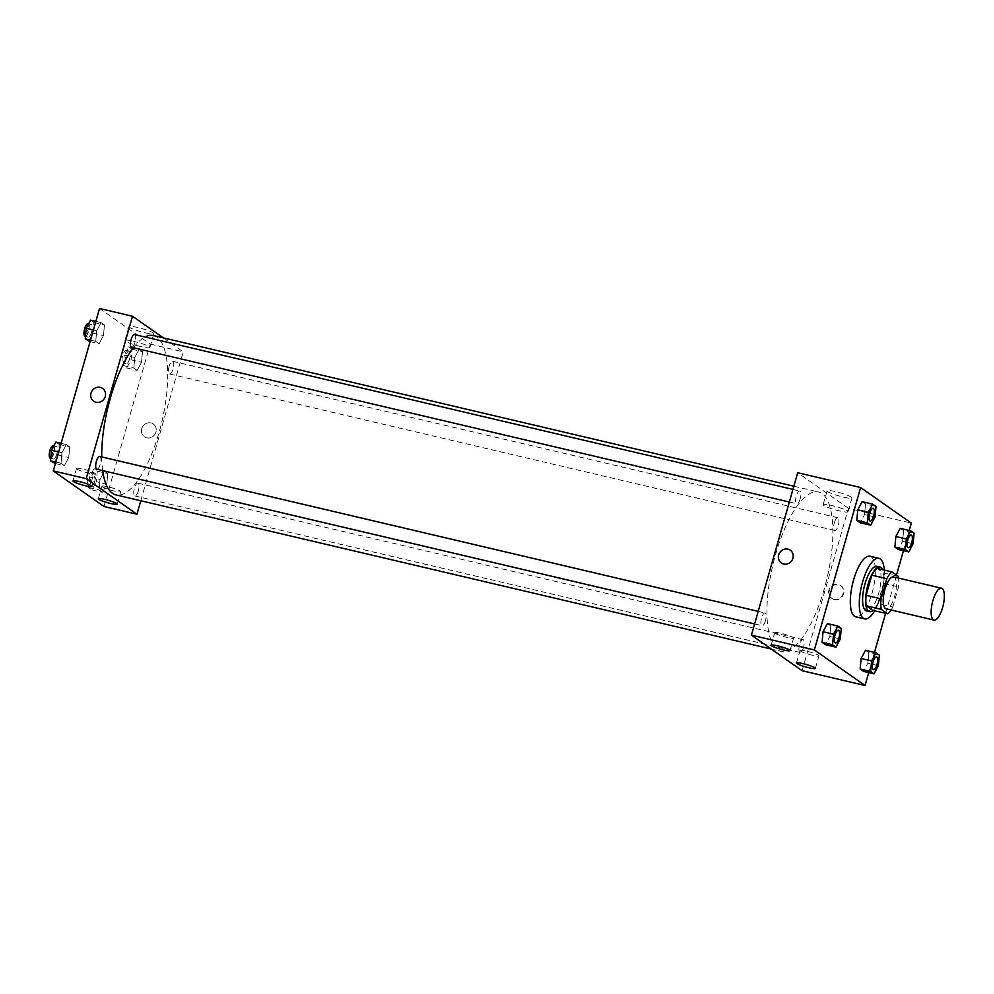 <?xml version="1.0" encoding="UTF-8"?>
<svg xmlns="http://www.w3.org/2000/svg" width="994" height="994" viewBox="0 0 994 994"><rect width="100%" height="100%" fill="white"/><g stroke="black" fill="none" stroke-linecap="round" stroke-linejoin="round"><path stroke-width="0.75" stroke-dasharray="4.97 3.73" d="M893.544 576.93A16.376 5.579 -76.8 0 1 894.675 596.288A16.376 5.579 -76.8 0 1 886.052 608.8M877.006 568.394L883.306 572.805A22.303 7.604 -76.8 0 1 883.542 583.366L877.801 603.52L892.786 607.036A22.303 7.604 -76.8 0 1 891.084 609.981M892.786 607.036L898.526 586.895A22.303 7.604 -76.8 0 0 898.576 578.11M883.542 583.366L898.526 586.895M877.801 603.52A22.303 7.604 -76.8 0 1 872.62 610.291M873.167 610.415A22.924 7.815 103.2 0 0 882.423 591.132A22.924 7.815 103.2 0 0 882.734 569.736M877.068 566.319A22.924 7.815 -76.8 0 1 878.646 593.418A22.924 7.815 -76.8 0 1 866.569 610.95M883.306 572.805L898.29 576.334M884.25 570.096A31.1 10.599 -76.8 0 1 881.082 595.133A31.1 10.599 -76.8 0 1 874.683 610.763M869.961 556.242A31.1 10.599 -76.8 0 1 872.098 593.02A31.1 10.599 -76.8 0 1 855.71 616.802M868.731 672.615L874.484 652.399M885.617 613.335L896.513 575.079M903.459 550.676L909.224 530.461M878.361 665.682L867.874 663.209L863.525 671.397L867.874 663.209L868.855 652.66L865.476 650.287L868.855 652.66L879.342 655.121M840.29 638.968L829.804 636.508L825.455 644.696L829.804 636.508L830.785 625.947L827.406 623.586L830.785 625.947L841.272 628.419M875.031 517.029L864.544 514.569L860.183 522.757L864.544 514.569L865.525 504.008L862.146 501.647L865.525 504.008L876.012 506.48M913.101 543.743L902.614 541.27L898.253 549.458L902.614 541.27L903.596 530.709L900.216 528.348L903.596 530.709L914.082 533.182M781.321 562.939L781.321 562.939A7.778 7.244 -55 0 0 791.721 560.74A7.778 7.244 -55 0 0 790.255 550.204L790.255 550.204M851.373 497.174A12.947 1.64 -164.1 0 0 837.793 492.204A12.947 1.64 -164.1 0 0 827.07 490.837A12.947 1.64 -164.1 0 0 839.073 495.969A12.947 1.64 -164.1 0 0 851.982 497.932A12.947 1.64 -164.1 0 0 851.373 497.174M802.133 670.714L848.391 508.294L911.324 523.092M848.391 508.294L797.685 472.722M847.435 510.991A12.947 1.64 15.9 0 1 848.044 511.748A12.947 1.64 15.9 0 1 835.134 509.785A12.947 1.64 15.9 0 1 823.131 504.654A12.947 1.64 15.9 0 1 833.854 506.021A12.947 1.64 15.9 0 1 847.435 510.991M834.388 599.556A7.778 7.244 -55 0 0 840.961 585.777A7.778 7.244 -55 0 0 830.574 587.988A7.778 7.244 -55 0 0 834.388 599.556M833.891 599.22A7.778 7.244 125 0 1 830.077 587.64A7.778 7.244 125 0 1 842.639 594.76A7.778 7.244 125 0 1 833.891 599.22M775.146 633.302A9.828 1.242 -164.1 0 0 785.446 637.067A9.828 1.242 -164.1 0 0 793.585 638.111A9.828 1.242 -164.1 0 0 784.477 634.222A9.828 1.242 -164.1 0 0 774.686 632.731A9.828 1.242 -164.1 0 0 775.146 633.302M800.505 651.082A9.828 1.242 -164.1 0 0 810.806 654.847A9.828 1.242 -164.1 0 0 818.944 655.891A9.828 1.242 -164.1 0 0 809.837 652.002A9.828 1.242 -164.1 0 0 800.046 650.511A9.828 1.242 -164.1 0 0 800.505 651.082M834.364 522.732A6.548 2.236 -76.8 0 1 837.818 517.725A6.548 2.236 -76.8 0 1 838.489 524.608A6.548 2.236 -76.8 0 1 834.811 530.473A6.548 2.236 -76.8 0 1 834.364 522.732M765.455 620.703A6.548 2.236 -76.8 0 1 762.013 625.711A6.548 2.236 -76.8 0 1 761.329 618.827A6.548 2.236 -76.8 0 1 765.007 612.963A6.548 2.236 -76.8 0 1 765.455 620.703M803.525 647.405A6.548 2.236 -76.8 0 1 800.083 652.412A6.548 2.236 -76.8 0 1 799.4 645.528A6.548 2.236 -76.8 0 1 803.077 639.664A6.548 2.236 -76.8 0 1 803.525 647.405M800.195 498.764A6.548 2.236 -76.8 0 1 796.741 503.772A6.548 2.236 -76.8 0 1 796.07 496.888A6.548 2.236 -76.8 0 1 799.748 491.024A6.548 2.236 -76.8 0 1 800.195 498.764M824.287 588.821A81.856 27.907 -76.8 0 1 781.16 651.393A81.856 27.907 -76.8 0 1 772.748 565.325A81.856 27.907 -76.8 0 1 818.658 492.03A81.856 27.907 -76.8 0 1 824.287 588.821M153.461 335.55A81.856 27.907 -76.8 0 1 159.102 432.34A81.856 27.907 -76.8 0 1 115.975 494.913M102.668 470.609A81.856 27.907 -76.8 0 1 101.723 456.929M133.37 347.714A81.856 27.907 -76.8 0 1 145.012 337.003M169.166 366.252A6.548 2.236 103.2 0 0 169.626 373.993A6.548 2.236 103.2 0 0 173.291 368.128A6.548 2.236 103.2 0 0 172.621 361.244A6.548 2.236 103.2 0 0 169.166 366.252M99.81 456.482A6.548 2.236 -76.8 0 1 100.27 464.223A6.548 2.236 -76.8 0 1 96.816 469.23M138.34 490.924A6.548 2.236 -76.8 0 1 134.886 495.931A6.548 2.236 -76.8 0 1 134.215 489.048A6.548 2.236 -76.8 0 1 137.88 483.183A6.548 2.236 -76.8 0 1 138.34 490.924M134.55 334.543A6.548 2.236 -76.8 0 1 134.998 342.284A6.548 2.236 -76.8 0 1 131.556 347.291M140.775 500.752L183.207 351.814L163.351 337.873M134.786 357.492L139.148 349.304L142.515 351.677L141.533 362.238L137.184 370.414L133.805 368.053L134.786 357.492L133.805 368.053L137.184 370.414L141.533 362.238L142.515 351.677L139.148 349.304L134.786 357.492L124.3 355.032L123.318 365.581L126.698 367.954L131.046 359.766L132.028 349.217L128.648 346.844L124.3 355.032M96.716 330.791L101.077 322.603L104.445 324.976L103.475 335.525L99.114 343.713L95.735 341.34L96.716 330.791L95.735 341.34L99.114 343.713L103.475 335.525L104.445 324.976L101.077 322.603L96.716 330.791L93.411 330.008M61.976 452.73L66.337 444.542L69.717 446.915L68.735 457.464L64.374 465.652L60.994 463.291L61.976 452.73L60.994 463.291L64.374 465.652L68.735 457.464L69.717 446.915L66.337 444.542L61.976 452.73L58.671 451.947M103.985 506.48L150.243 344.061L99.537 308.488M106.805 484.177L102.444 492.353L99.065 489.992L100.046 479.431L104.407 471.243L107.787 473.616L106.805 484.177L107.787 473.616L104.407 471.243L100.046 479.431L99.065 489.992L102.444 492.353L106.805 484.177L96.319 481.705L97.3 471.156L93.921 468.783L89.559 476.971L88.578 487.52L91.957 489.893L96.319 481.705M76.998 469.069A9.828 1.242 -164.1 0 0 87.298 472.833A9.828 1.242 -164.1 0 0 95.436 473.877A9.828 1.242 -164.1 0 0 86.329 469.976A9.828 1.242 -164.1 0 0 76.538 468.497A9.828 1.242 -164.1 0 0 76.998 469.069M102.357 486.849A9.828 1.242 -164.1 0 0 112.657 490.614A9.828 1.242 -164.1 0 0 120.783 491.657A9.828 1.242 -164.1 0 0 111.688 487.768A9.828 1.242 -164.1 0 0 101.897 486.277A9.828 1.242 -164.1 0 0 102.357 486.849M145.223 332.853A12.947 1.64 -164.1 0 0 153.834 333.698A12.947 1.64 -164.1 0 0 141.819 328.567A12.947 1.64 -164.1 0 0 128.922 326.604A12.947 1.64 -164.1 0 0 145.223 332.853M150.243 344.061L183.207 351.814M141.72 428.7A7.778 7.244 -55 0 0 154.766 434.54A7.778 7.244 -55 0 0 153.3 424.016A7.778 7.244 -55 0 0 141.72 428.7A7.778 7.244 125 0 1 153.3 424.016A7.778 7.244 125 0 1 154.766 434.54A7.778 7.244 125 0 1 141.72 428.7M141.297 346.67A12.947 1.64 15.9 0 1 124.983 340.42A12.947 1.64 15.9 0 1 137.893 342.383A12.947 1.64 15.9 0 1 149.895 347.515A12.947 1.64 15.9 0 1 141.297 346.67M93.66 401.178L93.66 401.178A7.778 7.244 -55 0 0 105.252 396.482A7.778 7.244 -55 0 0 102.593 388.443L102.593 388.443M129.63 358.759A6.548 2.236 -76.8 0 1 126.176 363.767A6.548 2.236 -76.8 0 1 125.505 356.883A6.548 2.236 -76.8 0 1 129.17 351.019A6.548 2.236 -76.8 0 1 129.63 358.759M123.318 365.581L133.805 368.053M126.698 367.954L137.184 370.414M131.046 359.766L141.533 362.238M132.028 349.217L142.515 351.677M128.648 346.844L139.148 349.304M126.623 358.064A6.548 2.236 -76.8 0 1 123.181 363.071A6.548 2.236 -76.8 0 1 122.51 356.175A6.548 2.236 -76.8 0 1 126.176 350.323A6.548 2.236 -76.8 0 1 126.623 358.064M88.628 341.253L92.989 333.065L93.958 322.503L90.591 320.143M91.56 332.058A6.548 2.236 -76.8 0 1 88.106 337.065A6.548 2.236 -76.8 0 1 87.435 330.182A6.548 2.236 -76.8 0 1 91.1 324.317A6.548 2.236 -76.8 0 1 91.56 332.058M90.529 340.122L95.735 341.34M90.106 341.601L99.114 343.713M92.989 333.065L103.475 335.525M93.958 322.503L104.445 324.976M95.871 321.385L101.077 322.603M88.106 323.609A6.548 2.236 -76.8 0 1 88.553 331.35A6.548 2.236 -76.8 0 1 85.111 336.357M94.89 480.698A6.548 2.236 -76.8 0 1 91.436 485.706A6.548 2.236 -76.8 0 1 90.765 478.822A6.548 2.236 -76.8 0 1 94.442 472.958A6.548 2.236 -76.8 0 1 94.89 480.698M89.559 476.971L100.046 479.431M88.578 487.52L99.065 489.992M91.957 489.893L102.444 492.353M97.3 471.156L107.787 473.616M93.921 468.783L104.407 471.243M91.895 480.003A6.548 2.236 -76.8 0 1 88.441 485.01A6.548 2.236 -76.8 0 1 87.77 478.126A6.548 2.236 -76.8 0 1 91.448 472.262A6.548 2.236 -76.8 0 1 91.895 480.003M53.887 463.192L58.248 455.003L59.23 444.442L55.85 442.082M56.82 453.997A6.548 2.236 -76.8 0 1 53.365 459.004A6.548 2.236 -76.8 0 1 52.694 452.121A6.548 2.236 -76.8 0 1 56.372 446.256A6.548 2.236 -76.8 0 1 56.82 453.997M55.788 462.061L60.994 463.291M55.366 463.539L64.374 465.652M58.248 455.003L68.735 457.464M59.23 444.442L69.717 446.915M61.131 443.324L66.337 444.542M53.378 445.548A6.548 2.236 -76.8 0 1 53.825 453.301A6.548 2.236 -76.8 0 1 50.371 458.296M911.237 534.996A6.548 2.236 -76.8 0 1 911.672 542.736A6.548 2.236 -76.8 0 1 908.23 547.744M902.614 541.27L903.596 530.709M873.167 508.294A6.548 2.236 -76.8 0 1 873.602 516.035A6.548 2.236 -76.8 0 1 870.16 521.042M864.544 514.569L865.525 504.008M876.497 656.935A6.548 2.236 -76.8 0 1 876.944 664.675A6.548 2.236 -76.8 0 1 873.502 669.683M867.874 663.209L868.855 652.66M838.427 630.233A6.548 2.236 -76.8 0 1 838.874 637.974A6.548 2.236 -76.8 0 1 835.432 642.981M829.804 636.508L830.785 625.947M827.07 490.837L823.131 504.654M851.982 497.932L848.044 511.748M790.031 650.598L793.585 638.111M771.133 645.218L774.686 632.731M815.378 668.39L818.944 655.891M796.492 662.998L800.046 650.511M771.282 649.07L781.16 651.393M793.846 486.203L818.658 492.03M837.818 517.725L172.621 361.244M834.811 530.473L169.626 373.993M754.608 623.971L762.013 625.711M758.198 611.36L765.007 612.963M134.886 495.931L800.083 652.412M137.88 483.183L803.077 639.664M789.335 502.032L796.741 503.772M792.939 489.421L799.748 491.024M91.87 486.364L95.436 473.877M72.984 480.984L76.538 468.497M117.23 504.157L120.783 491.657M98.331 498.764L101.897 486.277M128.922 326.604L124.983 340.42M153.834 333.698L149.895 347.515M123.181 363.071L126.176 363.767M126.176 350.323L129.17 351.019M85.472 336.444L88.106 337.065M88.665 323.746L91.1 324.317M88.441 485.01L91.436 485.706M91.448 472.262L94.442 472.958M50.731 458.383L53.365 459.004M53.924 445.685L56.372 446.256"/><path stroke-width="1.49" d="M942.623 607.558A16.376 5.579 -76.8 0 1 933.987 620.082A16.376 5.579 -76.8 0 1 932.31 602.861A16.376 5.579 -76.8 0 1 941.492 588.199A16.376 5.579 -76.8 0 1 942.623 607.558M933.987 620.082L886.052 608.8A16.376 5.579 -76.8 0 1 884.374 591.579A16.376 5.579 -76.8 0 1 893.544 576.93L941.492 588.199M898.576 578.11A22.303 7.604 -76.8 0 0 898.29 576.334L891.991 571.91A22.303 7.604 -76.8 0 0 886.822 578.682L881.082 598.835A22.303 7.604 -76.8 0 0 881.318 609.397L887.605 613.807A22.303 7.604 -76.8 0 0 891.084 609.981M881.318 609.397L866.333 605.868L872.62 610.291L887.605 613.807M866.333 605.868A22.303 7.604 -76.8 0 1 866.097 595.307L881.082 598.835M891.991 571.91L877.006 568.394A22.303 7.604 -76.8 0 0 871.837 575.153L866.097 595.307M882.734 569.736A22.924 7.815 103.2 0 0 880.063 567.027A22.924 7.815 103.2 0 0 867.588 586.038A22.924 7.815 103.2 0 0 868.594 611.198A22.924 7.815 103.2 0 0 869.576 611.645A22.924 7.815 103.2 0 0 873.167 610.415M869.576 611.645L866.569 610.95A22.924 7.815 -76.8 0 1 865.6 610.502A22.924 7.815 -76.8 0 1 864.594 585.342A22.924 7.815 -76.8 0 1 877.068 566.319L880.063 567.027M871.837 575.153L886.822 578.682M874.683 610.763A31.1 10.599 -76.8 0 1 864.705 618.914A31.1 10.599 -76.8 0 1 861.5 586.199A31.1 10.599 -76.8 0 1 878.944 558.355A31.1 10.599 -76.8 0 1 884.25 570.096M864.705 618.914L855.71 616.802A31.1 10.599 -76.8 0 1 852.517 584.087A31.1 10.599 -76.8 0 1 869.961 556.242L878.944 558.355M909.224 530.461L911.324 523.092L860.618 487.52L814.347 649.939L865.053 685.512L868.731 672.615M874.484 652.399L885.617 613.335M896.513 575.079L903.459 550.676M875.962 652.747L865.476 650.287L861.127 658.475L860.145 669.024L863.525 671.397L874.012 673.857L878.361 665.682L879.342 655.121L875.962 652.747L871.614 660.935L870.632 671.497L874.012 673.857M837.892 626.046L827.406 623.586L823.057 631.762L822.075 642.323L825.455 644.696L835.942 647.156L840.29 638.968L841.272 628.419L837.892 626.046L833.544 634.234L832.562 644.783L835.942 647.156M872.633 504.107L862.146 501.647L857.785 509.823L856.803 520.384L860.183 522.757L870.669 525.217L875.031 517.029L876.012 506.48L872.633 504.107L868.271 512.295L867.29 522.844L870.669 525.217M910.703 530.808L900.216 528.348L895.855 536.536L894.873 547.085L898.253 549.458L908.74 551.918L913.101 543.743L914.082 533.182L910.703 530.808L906.342 538.996L905.36 549.558L908.74 551.918M790.255 550.204A7.778 7.244 -55 0 0 787.907 549.16A7.778 7.244 125 0 1 791.721 560.74A7.778 7.244 125 0 1 779.159 553.608A7.778 7.244 125 0 1 787.907 549.16A7.778 7.244 -55 0 0 781.321 562.939M814.347 649.939L751.427 635.141L797.685 472.722L860.618 487.52M751.427 635.141L802.133 670.714L865.053 685.512M771.592 645.802A9.828 1.242 15.9 0 1 771.133 645.218A9.828 1.242 15.9 0 1 780.924 646.709A9.828 1.242 15.9 0 1 790.031 650.598A9.828 1.242 15.9 0 1 781.893 649.567A9.828 1.242 15.9 0 1 771.592 645.802M796.939 663.582A9.828 1.242 15.9 0 1 796.492 662.998A9.828 1.242 15.9 0 1 806.271 664.489A9.828 1.242 15.9 0 1 815.378 668.39A9.828 1.242 15.9 0 1 807.24 667.347A9.828 1.242 15.9 0 1 796.939 663.582M771.282 649.07L115.975 494.913A81.856 27.907 -76.8 0 1 102.668 470.609M101.723 456.929A81.856 27.907 -76.8 0 1 133.37 347.714M145.012 337.003A81.856 27.907 -76.8 0 1 153.461 335.55L793.846 486.203M754.608 623.971L96.816 469.23A6.548 2.236 -76.8 0 1 96.145 462.347A6.548 2.236 -76.8 0 1 99.81 456.482L758.198 611.36M789.335 502.032L131.556 347.291A6.548 2.236 -76.8 0 1 130.885 340.408A6.548 2.236 -76.8 0 1 134.55 334.543L792.939 489.421M136.936 514.233L86.23 478.661L53.266 470.907L103.985 506.48L136.936 514.233L140.775 500.752M163.351 337.873L132.5 316.241L86.23 478.661M79.508 481.618A9.828 1.242 15.9 0 1 91.87 486.364A9.828 1.242 15.9 0 1 83.745 485.333A9.828 1.242 15.9 0 1 73.444 481.556A9.828 1.242 15.9 0 1 72.984 480.984A9.828 1.242 15.9 0 1 79.508 481.618M110.707 503.511A9.828 1.242 15.9 0 1 98.791 499.348A9.828 1.242 15.9 0 1 98.331 498.764A9.828 1.242 15.9 0 1 108.122 500.255A9.828 1.242 15.9 0 1 117.23 504.157A9.828 1.242 15.9 0 1 110.707 503.511M132.5 316.241L99.537 308.488L53.266 470.907M105.252 396.482A7.778 7.244 125 0 1 93.66 401.178A7.778 7.244 125 0 1 92.206 390.642A7.778 7.244 125 0 1 105.252 396.482M102.593 388.443A7.778 7.244 -55 0 0 92.206 390.654A7.778 7.244 -55 0 0 93.66 401.178M95.871 321.385L90.591 320.143L86.23 328.318L85.248 338.879L90.106 341.601M86.23 328.318L93.411 330.008M85.248 338.879L90.529 340.122M85.472 336.444L85.111 336.357A6.548 2.236 -76.8 0 1 84.44 329.474A6.548 2.236 -76.8 0 1 88.106 323.609L88.665 323.746M61.131 443.324L55.85 442.082L51.489 450.257L50.508 460.818L55.366 463.539M51.489 450.257L58.671 451.947M50.508 460.818L55.788 462.061M50.731 458.383L50.371 458.296A6.548 2.236 -76.8 0 1 49.7 451.413A6.548 2.236 -76.8 0 1 53.378 445.548L53.924 445.685M908.243 547.744L908.218 547.744A6.548 2.236 -76.8 0 1 908.218 547.744A6.548 2.236 -76.8 0 1 907.547 540.86A6.548 2.236 -76.8 0 1 911.225 534.996A6.548 2.236 -76.8 0 1 911.237 534.996A6.548 2.236 -76.8 0 1 911.697 542.736A6.548 2.236 -76.8 0 1 908.243 547.744A6.548 2.236 -76.8 0 1 907.572 540.86A6.548 2.236 -76.8 0 1 911.249 534.996L911.249 534.996M900.216 528.348L895.855 536.536L906.342 538.996M895.855 536.536L894.873 547.085L905.36 549.558M894.873 547.085L898.253 549.458M870.16 521.042L870.16 521.042A6.548 2.236 -76.8 0 1 869.477 514.146A6.548 2.236 -76.8 0 1 873.154 508.294A6.548 2.236 -76.8 0 1 873.167 508.294A6.548 2.236 -76.8 0 1 873.627 516.035A6.548 2.236 -76.8 0 1 870.172 521.042A6.548 2.236 -76.8 0 1 869.501 514.159A6.548 2.236 -76.8 0 1 873.179 508.294L873.179 508.294M862.146 501.647L857.785 509.823L868.271 512.295M857.785 509.823L856.803 520.384L867.29 522.844M856.803 520.384L860.183 522.757M873.515 669.683L873.49 669.683A6.548 2.236 -76.8 0 1 873.49 669.683A6.548 2.236 -76.8 0 1 872.819 662.799A6.548 2.236 -76.8 0 1 876.484 656.935A6.548 2.236 -76.8 0 1 876.497 656.935A6.548 2.236 -76.8 0 1 876.956 664.675A6.548 2.236 -76.8 0 1 873.515 669.683A6.548 2.236 -76.8 0 1 872.844 662.799A6.548 2.236 -76.8 0 1 876.509 656.935L876.484 656.935M865.476 650.287L861.127 658.475L871.614 660.935M861.127 658.475L860.145 669.024L870.632 671.497M860.145 669.024L863.525 671.397M835.42 642.981L835.445 642.981A6.548 2.236 -76.8 0 1 835.42 642.981A6.548 2.236 -76.8 0 1 834.749 636.098A6.548 2.236 -76.8 0 1 838.414 630.233A6.548 2.236 -76.8 0 1 838.427 630.233A6.548 2.236 -76.8 0 1 838.886 637.974A6.548 2.236 -76.8 0 1 835.445 642.981A6.548 2.236 -76.8 0 1 834.774 636.098A6.548 2.236 -76.8 0 1 838.439 630.233L838.439 630.233M827.406 623.586L823.057 631.762L833.544 634.234M823.057 631.762L822.075 642.323L832.562 644.783M822.075 642.323L825.455 644.696"/></g></svg>
